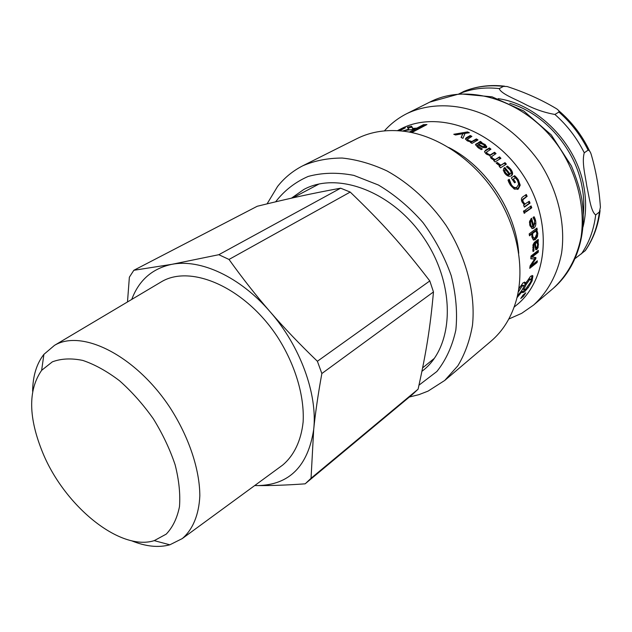 <?xml version="1.0" encoding="UTF-8"?>
<svg xmlns="http://www.w3.org/2000/svg" width="632" height="632" viewBox="0 0 632 632"><rect width="100%" height="100%" fill="white"/><g stroke="black" fill="none" stroke-linecap="round" stroke-linejoin="round"><path stroke-width="0.95" d="M461.273 137.523L462.853 133.636L455.561 134.979L453.768 134.261L467.562 131.922L469.379 132.76L465.057 133.336L462.956 138.345L461.123 137.444L462.853 133.636M455.396 134.908L467.601 132.996M467.325 132.87L467.562 131.922M465.413 139.127L469.939 136.449L470.927 136.962M470.895 142.279L475.999 139.814L477.065 140.454M467.198 140.059L467.759 141.062M469.939 136.449L470.216 135.517L471.907 136.401L467.443 139.316L468.549 140.438L471.851 141.505L476.346 138.914L477.997 139.917L471.986 143.401L470.327 142.39L470.998 142.002L467.135 140.746L465.381 138.929L466.305 137.744L470.216 135.517M470.753 142.65L470.998 142.002M475.999 139.814L476.346 138.914M471.512 142.405L471.851 141.505M509.392 174.59L505.434 169.51L504.699 170.798L505.687 172.899L507.63 174.535L509.392 174.59L508.673 175.151L506.919 175.111L507.63 174.535M504.66 170.19L504.012 171.414L504.699 170.798M504.012 171.414L504.984 173.492L506.919 175.111M506.564 166.903L509.898 169.605C512.015 172.394 512.41 174.511 511.091 175.957M509.368 174.606L510.237 174.037M506.825 166.737L507.488 166.113L510.593 169.005C512.86 172.007 513.184 174.219 511.565 175.641L511.296 175.83C509.226 176.928 507.062 176.091 504.802 173.326L503.238 170.15L504.368 167.835L503.696 168.468L504.233 168.128L505.403 169.526M509.416 174.669L510.403 173.911C511.43 172.923 511.217 171.477 509.763 169.574L506.429 166.785L507.488 166.113M504.233 168.128L504.905 167.496L510.143 174.108M504.368 167.835L504.905 167.496M511.296 177.932L513.887 176.233L515.665 177.9L517.513 180.231L519.417 185.618L517.49 189.442L518.303 189.023L514.322 189.134L510.308 185.026L508.847 182.34L507.994 180.128L509.234 179.314L511.335 184.647C513.042 187.183 514.843 188.075 516.747 187.317L518.706 184.252L517.45 180.389L515.364 177.766L513.382 179.069L515.459 182.221L514.559 182.822L511.272 177.9L514.63 175.696L516.415 177.387L518.287 179.741L520.223 185.176L518.303 189.023M513.382 179.069L512.631 179.583L514.543 182.798M508.002 180.167L508.602 179.994L510.561 185.129C512.244 187.641 514.037 188.526 515.941 187.767L516.202 187.617M513.887 176.233L514.63 175.696M514.677 182.703L515.459 182.221M509.1 182.111L509.858 181.597M508.602 179.994L509.345 179.464M508.491 179.844L509.234 179.314M528.526 201.813L529.158 203.393L524.284 206.838M525.524 194.996L526.282 196.639L521.945 200.115L522.293 202.129L524.189 204.507L529.292 201.268L530.043 203.148L524.394 207.138L523.636 205.242L524.276 204.8L522.032 201.971C521.044 199.72 521.234 198.069 522.609 197.01L526.282 194.474L527.143 196.315L522.814 199.799L523.162 201.829L525.073 204.231M529.158 203.393L530.043 203.148M526.282 196.639L527.143 196.315M523.675 211.017L524.11 212.984M523.462 211.175L524.457 210.464L525.232 212.629L524.236 213.34L523.462 211.175M524.323 212.834L525.232 212.629M530.311 206.467L530.856 208.015L526.014 211.475M525.453 209.927L531.093 205.913L531.765 207.81L526.14 211.831L525.453 209.927M530.856 208.015L531.765 207.81M532.681 233.405L531.717 233.382L534.933 230.972L535.889 230.996L532.681 233.405L532.729 236.123L533.677 238.098L535.186 237.672L536.9 233.477L535.889 230.996M531.717 233.382L531.678 233.982M531.852 236.605L533.297 238.074M536.86 235.12L536.449 236.763L533.384 240.065L531.907 237.095L531.899 233.99L530.935 233.966L529.371 235.136M536.086 228.713L536.276 229.969L535.715 230.388L536.9 233.469M531.899 233.99L529.474 235.807L529.166 233.88L536.939 228.073L537.232 229.985L536.671 230.403L537.832 233.248L537.413 236.842L535.375 239.623L533.376 240.065M536.449 231.51L537.405 231.549M535.715 230.388L536.671 230.403M536.276 229.969L537.232 229.985M410.895 132.372L415.153 130.137L414.963 129.11L406.4 130.318L403.808 131.227M409.315 132.072L414.963 129.11M414.995 129.276L417.017 129.149L423.653 125.665L424.957 125.618M408.067 128.091L411.843 127.182L412.988 129.228M408.975 129.702L407.324 127.222L411.543 126.195L412.87 128.422L416.836 128.13L423.472 124.654L426.956 124.559L411.772 132.554M402.394 131.061L408.841 129.165M423.653 125.665L423.472 124.654M417.017 129.149L416.836 128.13M413.052 129.228L412.87 128.422M411.843 127.182L411.543 126.195M397.694 130.666L405.42 127.775L399.582 130.8M400.506 130.318L400.309 129.844L398.081 130.69M398.61 130.721L400.309 129.844M523.075 295.065L522.775 295.5M523.012 295.12L525.784 292.829L523.525 296.218L520.744 298.509L523.012 295.12M522.735 295.555L523.525 296.218M523.414 285.332L521.21 285.593L519.52 287.513M517.616 294.954L518.611 294.504L521.827 290.436L524.173 286.201L524.062 285.696L522.119 286.091L518.161 292.276M530.769 279.012L528.779 279.139L526.203 282.362M530.675 282.062L531.236 279.265L529.679 279.62L526.085 284.637L523.723 289.567L525.563 289.164L530.675 282.062M525.374 283.792L526.085 284.637M525.192 284.123L524.149 286.027M522.933 288.532L523.683 288.998M522.806 288.761L523.399 289.361M524.37 282.093L524.505 283.318L525.413 283.815L530.619 276.208L532.918 275.9L532.018 275.449L531.228 280.387M518.975 294.188L517.387 295.974M526.101 288.69L522.158 292.3M532.918 275.9L532.105 280.924L528.234 287.663L524.086 292.182L522.182 292.608L522.245 291.384L516.984 297.688M518.738 288.95L523.193 282.709L525.263 282.528L525.413 283.815M521.526 290.918L522.245 291.384M521.566 290.854L522.301 291.336M536.212 261.703L536.134 262.177L537.074 262.525L529.742 268.347L530.13 265.796L534.664 259.009L530.856 258.559M536.134 262.177L529.948 267.083M534.964 257.493L534.514 258.962M537.334 251.109L537.287 252.01L530.951 256.947L535.936 257.579L535.817 258.733L531.046 265.796L537.35 260.795L537.074 262.525M534.664 259.009L530.841 258.757L530.983 256.055L538.346 250.327L538.243 252.255L531.915 257.2M530.311 265.543L531.046 265.796M534.862 258.441L535.817 258.733M537.287 252.01L538.243 252.255M535.438 243.533L534.475 243.399L536.007 242.23L536.971 242.364L535.438 243.533L535.77 246.717L536.228 247.768L536.773 247.657L537.713 244.813L536.971 242.364M534.475 243.399L534.538 244.078M534.941 247.08L535.494 247.625M537.311 240.136L536.781 241.637L537.54 243.502M532.808 249.553L532.918 250.714M537.192 247.207L538.093 247.57L536.821 249.522L535.746 249.743L534.696 244.102L533.732 243.968L533.045 244.687M537.129 247.381L535.857 249.316L536.821 249.522M536.781 241.637L537.745 241.772L538.267 242.775L538.093 247.57M537.358 241.187L538.322 241.321L537.745 241.772M533.013 250.643L533.977 250.841L533.029 251.583L533.045 244.679L534.451 242.325L538.227 239.441L538.322 241.321M533.013 250.541L533.977 250.841M534.696 244.102L533.716 245.65L533.977 250.738M537.303 242.625L538.267 242.775M530.485 222.101L529.545 222.188L530.509 220.718L531.449 220.623L530.485 222.101L530.572 224.581L531.512 226.548L532.823 226.659L531.449 220.623M529.545 222.188L529.458 222.685M529.908 225.608L530.564 226.588L531.512 226.548M530.564 226.588L531.544 226.833M533.369 217.234L534.633 220.544M530.88 218.822L531.346 220.631M534.941 223.167L532.894 228.144L532.026 228.61M534.846 218.222L535.525 220.26C536.299 224.012 535.739 226.627 533.85 228.12L532.057 228.618L529.766 225.047L529.577 221.271L531.678 218.222L533.542 226.13L534.719 220.884L533.06 217.463L534.087 216.721L534.846 218.222L533.914 218.317M532.721 226.161L533.542 226.13M496.373 163.277L498.877 165.213M499.312 166.477L500.038 165.75L496.199 163.064L497.234 162.424L500.868 165.229L505.008 162.621L506.358 164.146L500.52 167.843L499.162 166.303L500.038 165.75M499.991 165.797L504.368 163.285L505.576 164.644M496.626 163.119L497.234 162.424M504.368 163.285L505.008 162.621M500.228 165.892L500.868 165.229M496.697 163.19L497.305 162.495M484.57 151.419L488.931 148.749L490.108 149.697M494.208 160.188L498.924 157.597L500.133 158.798M491.277 157.036L491.04 157.447L492.557 159.39M489.776 155.63L494.019 153.023L495.227 154.097M486.166 152.691L487.209 154.643M489.405 147.943L490.953 149.191L486.506 152.154L487.343 153.568L490.187 154.951L494.556 152.257L496.049 153.592L491.641 156.538L492.407 158.103L495.117 159.588L499.509 156.87L500.939 158.3L495.061 161.95L493.624 160.512L494.279 160.109L491.08 158.332L489.792 155.583L486 153.813L484.586 151.917L485.502 150.282L489.405 147.943L488.931 148.749M493.805 160.686L494.279 160.109M498.924 157.597L499.509 156.87M494.54 160.307L495.117 159.588M491.04 157.447L491.593 156.697M494.019 153.023L494.556 152.257M489.761 155.575L490.187 154.951M485.984 153.047L486.482 152.249M483.693 144.657L480.454 143.314L478.795 144.286L481.916 146.15L484.46 146.577L484.815 146.158L483.693 144.657M478.448 145.044L478.795 144.286M482.5 147.414L484.009 147.414L484.689 146.395M475.477 144.886L479.909 142.255L481.173 143.085M477.105 145.976L477.136 146.711L478.835 148.157M479.198 148.394L481.363 149.587M483.828 144.752L486.292 147.683M480.999 143.448L481.292 142.824L485.186 144.523L486.711 147.066L486.158 147.77L482.706 147.509L477.989 144.76L477.547 145.85L482.319 149.026L481.292 149.634L478.116 147.667L475.477 144.657L480.296 141.378L481.924 142.461L481.292 142.824M479.909 142.255L480.296 141.378M486.237 147.153L486.687 146.332M482.627 144.033L482.967 143.33M518.722 253.337C516.012 211.42 486.245 166.39 448.736 147.485M514.132 307.097L516.636 305.019C548.608 279.431 553.158 220.149 522.783 174.59C492.755 128.794 436.428 109.77 400.364 129.165L397.473 130.65M421.931 371.324L423.195 370.32C453.776 346.407 456.312 286.675 424.799 239.378C393.618 191.852 337.67 170.79 303.684 189.56L291.478 198.156M517.584 189.379L516.518 187.451M508.807 319.026L521.684 313.33L533.542 305.09C547.604 292.3 557.432 274.438 561.579 253.203C565.719 224.249 558.072 191.18 540.17 163.095C525.895 142.619 507.243 126.171 486.593 115.632C458.737 103.048 429.799 102.755 406.921 113.578C398.271 117.955 390.774 123.722 384.406 130.879M409.362 397.022L418.874 394.668L428.046 391.121L444.723 380.456L490.93 341.256C503.143 330.86 511.683 316.909 516.542 299.402C525.081 267.462 517.276 226.343 495.18 192.839C473.005 159.39 438.229 136.101 405.499 131.456C387.487 129.07 371.308 131.456 356.954 138.629L302.791 165.781C292.774 170.932 284.361 177.837 277.551 186.495L267.075 203.86M43.047 453.476C28.361 417.894 27.887 390.181 41.641 370.328L52.322 361.86C61.146 358.542 71.297 358.06 82.792 360.422C94.792 364.482 107.045 371.268 119.559 380.78C131.851 391.69 143.116 404.377 153.363 418.842C162.661 433.931 169.921 449.273 175.143 464.852C178.998 480.091 180.444 494.027 179.48 506.659C177.15 518.153 172.734 527.309 166.224 534.127L154.248 540.637C120.12 551.515 64.993 506.358 43.047 453.476M131.417 540.716C145.558 546.522 158.363 547.889 169.834 544.808L182.261 538.59C192.697 529.671 198.922 514.993 199.831 495.923C199.775 469.608 188.976 437.052 170.111 407.766C135.92 355.721 82.057 328.735 54.494 345.356L43.908 354.355C36.585 363.7 32.825 376.016 32.627 391.303M159.857 282.709L161.436 281.769C191.077 263.963 245.129 287.623 277.424 336.817C295.215 364.53 304.529 395.924 303.139 421.868C301.156 440.733 293.927 455.625 282.646 465.097L281.169 466.179M131.748 299.418C138.953 280.166 152.328 268.466 171.872 264.326L133.834 270.291L129.37 277.187L127.49 301.954M254.712 485.55L257.572 485.581C271.136 485.708 286.991 485.123 305.13 483.836L412.617 394.313L418.1 389.17L311.047 478.266L313.693 429.499C315.344 413.115 318.062 394.463 321.854 373.528L433.473 291.937C430.21 327.961 426.229 352.387 418.1 389.17M317.39 361.267C299.726 344.258 283.958 327.747 270.085 311.726C256.173 295.705 242.483 278.278 229.013 259.452L350.215 192.073C382.526 223.143 402.529 245.406 429.799 280.932L317.39 361.267L321.854 373.528M133.834 270.291L257.248 206.261C289.661 198.306 310.675 193.692 340.648 188.186L350.215 192.073M429.799 280.932L433.473 291.937M340.648 188.186L218.822 254.704L229.013 259.452M311.047 478.266L305.604 483.441M218.822 254.704L171.872 264.326C200.344 258.646 240.113 276.816 270.085 311.726C300.35 346.186 317.706 394.257 313.693 429.499C307.95 466.329 289.235 485.021 257.572 485.581L254.783 485.502M575.207 258.488L585.382 250.533C593.377 238.943 598.275 225.624 600.076 210.551M504.636 86.189C490.187 84.514 476.639 86.229 463.983 91.34L459.069 93.852M503.467 86.379L507.148 86.529C525.105 92.398 541.379 99.69 555.962 108.412C558.238 109.763 559.225 110.971 558.909 112.03L554.912 114.455C544.049 112.551 533.534 108.838 523.359 103.324C514.661 98.853 500.797 93.583 499.256 88.606L503.467 86.379C489.215 84.767 475.991 86.458 463.777 91.435M595.692 214.935C590.707 211.388 589.143 196.339 586.875 186.456C585.39 176.028 581.606 162.274 584.26 152.794L588.1 150.147C589.435 150.384 590.501 151.933 591.307 154.785C596.126 171.296 599.16 188.755 600.4 207.178L599.405 211.989L595.692 214.935C593.851 229.756 589.087 242.751 581.393 253.914M583.304 214.446C584.221 205.487 583.818 196.315 582.088 186.922C575.499 148.978 544.547 113.46 509.811 103.293M466.021 138.677L466.305 137.744M468.257 141.276L468.549 140.438M467.135 140.233L467.443 139.316M504.984 173.492L505.687 172.899M509.898 169.605L510.593 169.005M508.318 167.938L508.997 167.322M517.513 180.231L518.287 179.741M515.665 177.9L516.415 177.387M510.561 185.129L511.335 184.647M519.417 185.618L520.223 185.176M522.293 202.129L523.162 201.829M521.945 200.115L522.814 199.799M523.059 198.875L523.92 198.559M531.812 236.076L532.729 236.123M534.411 239.528L535.375 239.623M536.449 236.763L537.413 236.842M536.876 233.192L537.832 233.248M521.21 285.593L522.119 286.091M528.779 279.139L529.679 279.62M531.228 280.403L532.105 280.924M523.241 291.581L524.086 292.182M527.515 287.173L528.234 287.663M534.893 246.559L535.77 246.717M532.744 247.61L533.582 247.752M532.879 245.524L533.716 245.65M533.55 244.102L534.522 244.244M537.713 244.671L538.575 244.821M529.679 224.652L530.572 224.581M534.585 220.339L535.525 220.26M532.894 228.144L533.85 228.12M497.4 164.012L498.016 163.325M485.021 151.088L485.502 150.282M491.846 158.845L492.407 158.103M490.14 155.385L490.669 154.619M486.838 154.358L487.343 153.568M481.521 146.924L481.916 146.15M484.009 147.414L484.46 146.577M475.825 144.641L476.204 143.764M478.598 147.999L479.024 147.145M477.136 146.711L477.547 145.85M484.752 145.368L485.186 144.523M418.992 385.165L436.878 371.49C445.971 360.058 452.291 346.225 455.846 329.999C457.568 312.737 456.028 294.63 451.232 275.678C444.565 256.797 435.132 239.078 422.934 222.511C409.465 207.178 394.621 194.68 378.402 185.01L353.833 175.38C337.504 172.244 322.281 172.599 308.179 176.439C295.12 182.15 284.274 190.603 275.647 201.805M444.723 380.456L457.852 365.802C464.954 353.999 469.821 340.49 472.475 325.267C475.77 293.769 466.298 257.034 446.034 225.34C429.95 202.185 409.378 183.312 386.989 170.924C371.885 163.909 356.977 159.612 342.252 158.047C327.953 158.055 314.791 160.631 302.791 165.781M429.776 102.115L459.614 93.805L492.091 96.838L523.746 110.979L551.215 134.853L571.391 165.908C576.51 178.2 579.947 189.118 581.701 198.661C587.634 234.061 576.479 268.56 553.039 288.548C566.991 275.876 576.795 258.291 581.029 237.474C585.319 209.113 578.035 176.857 560.647 149.555C529.008 101.31 468.976 81.623 429.776 102.115L406.921 113.578M584.26 152.794C576.913 138.005 567.133 125.231 554.912 114.455M499.256 88.606C484.957 86.971 471.685 88.654 459.448 93.639M498.135 98.647C537.745 104.09 576.566 143.417 583.897 186.803C586.449 200.897 586.148 214.303 583.004 227.007M599.405 211.989C597.556 226.754 592.784 239.694 585.098 250.825M558.909 112.03C571.067 122.734 580.8 135.446 588.1 150.147M467.135 140.296L467.435 139.372M504.407 170.427L505.087 169.803M515.941 187.767L516.747 187.317M532.705 238.027L533.677 238.098M522.846 288.998L523.723 289.567M524.418 282.085L525.263 282.528M535.257 247.586L536.228 247.768M531.046 226.856L532.002 226.817M491.088 157.297L491.641 156.538M486.008 152.952L486.506 152.154M476.994 146.205L477.397 145.336M486.442 147.548L486.711 147.066M553.039 288.548L533.542 305.09M154.248 540.637L169.834 544.808M41.641 370.328L43.908 354.355M182.261 538.59L282.646 465.097M54.494 345.356L161.436 281.769M422.634 367.856L434.318 358.376M292.893 197.84L319.034 184.007M558.696 110.655C571.778 121.85 582.088 135.303 589.609 151.032"/></g></svg>
